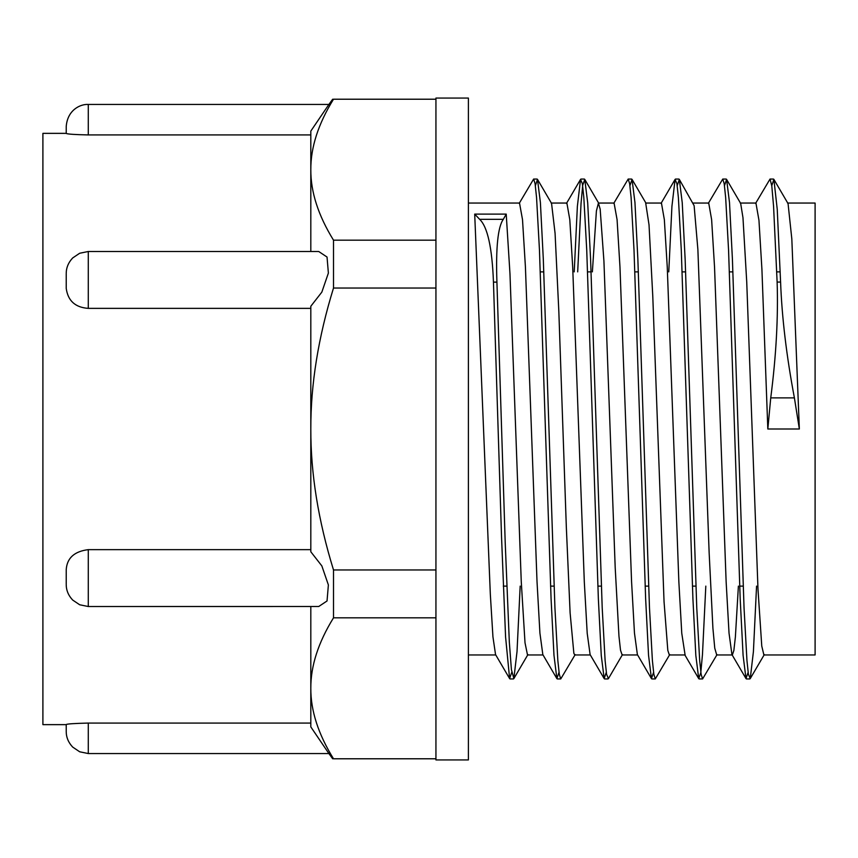 <?xml version="1.0" encoding="UTF-8"?>
<svg xmlns="http://www.w3.org/2000/svg" width="858" height="858" viewBox="0 0 858 858"><rect width="100%" height="100%" fill="white"/><g stroke="black" fill="none" stroke-linecap="round" stroke-linejoin="round"><path stroke-width="1.29" d="M773.884 179.376L788.062 203.614L791.827 238.985L799.345 429L794.401 397.876C786.507 355.963 781.895 317.363 780.587 282.057L777.241 209.298L773.884 179.376L771.76 185.671M780.587 282.057L777.123 282.057C778.292 317.138 776.168 355.738 770.741 397.876L767.824 429L761.915 269.24L758.955 220.259L755.941 203.046M756.563 586.121L753.41 651.64L750.246 678.592L748.401 674.302L746.953 660.521L744.047 607.979L732.41 259.116L729.504 202.552L726.597 179.397L724.484 185.66M717.031 654.611L702.584 678.957L701.125 674.281L699.678 660.542L696.771 608.022L685.145 259.363L682.239 202.735L679.332 179.397L677.209 185.66M669.755 654.568L655.298 678.925L653.85 674.313L652.391 660.499L649.485 607.957L637.859 259.073L634.952 202.509L632.046 179.376L629.933 185.682M622.479 654.6L608.419 678.624L606.574 674.27L605.115 660.553L602.209 608.011L590.594 259.298L587.687 202.703L584.781 179.419L582.711 185.221L581.038 203.464L577.681 271.879M575.192 654.59L560.746 678.935L559.298 674.302L557.839 660.499L554.933 607.968L543.307 259.17L540.401 202.574L537.494 179.365L535.371 185.682M520.173 586.121L517.02 651.63L513.867 678.592L511.4 669.572L509.33 642.095L505.201 542.481L496.921 282.121C495.752 247.833 497.876 226.898 503.303 219.326L506.22 214.103L509.974 273.777L521.256 581.552L525.01 642.76L527.498 654.944M777.123 282.057L773.573 206.285L771.803 185.972L770.034 179.054L755.587 203.4M748.122 672.35L745.999 678.581L743.092 655.351L740.186 598.777L728.56 250L725.654 197.458L724.206 183.719L722.747 179.065L708.29 203.41M705.812 586.121L702.466 654.557L700.793 672.747L698.734 678.635L695.827 655.469L692.921 598.884L681.284 250.032L678.378 197.501L676.93 183.687L675.085 179.397L671.932 206.274L668.768 271.879M653.571 672.35L651.437 678.592L648.541 655.276L645.634 598.67L634.008 249.978L631.102 197.458L629.654 183.73L628.195 179.043L613.738 203.389M606.295 672.329L604.182 678.614L601.265 655.491L598.358 598.916L586.733 250.032L583.826 197.49L582.367 183.687L580.534 179.419L577.37 206.338L574.216 271.879M559.008 672.329L556.885 678.614L553.978 655.276L551.072 598.648L539.457 249.978L536.55 197.469L535.092 183.719L533.644 179.043L519.197 203.389M511.733 672.35L509.62 678.592L505.576 636.936L501.533 536.754L493.457 282.121L496.921 282.121M537.494 179.365L551.555 203.389L555.072 233.301L558.826 311.315L566.344 527.52L570.109 612.88L573.863 653.324L574.774 654.954L590.325 654.954M592.374 271.879L596.407 210.961L598.412 203.067L600.171 209.159L603.925 261.068L615.197 567.642L618.961 636.175L620.506 650.192L622.114 654.954M661.443 203.046L645.688 203.046L649.023 224.839L652.777 296.171L664.049 601.715L667.814 650.407L669.326 654.944M679.332 179.397L694.122 205.663L697.876 249.442L709.148 552.842L712.912 628.238L714.757 648.155L716.709 654.954M726.597 179.397L740.668 203.421L742.974 217.707L746.728 281.896L758 589.435L761.765 646.053L763.877 654.933M509.62 678.592L495.549 654.579L492.942 636.872L490.336 594.433L474.699 214.103L479.643 219.326C487.537 226.78 492.149 247.715 493.457 282.121M738.395 586.121L735.381 637.022L733.869 650.45L732.367 654.933M745.999 678.581L731.938 654.568L729.032 633.172L726.136 581.799L714.532 266.967L711.625 219.616L708.729 203.046L692.964 203.046M669.326 654.954L685.092 654.954L681.767 633.279L678.86 581.917L667.256 266.999L664.349 219.659L661.443 203.056M651.437 678.592L637.376 654.568L634.47 633.097L631.574 581.703L619.969 266.945L617.074 219.616L614.081 203.046M604.182 678.614L590.111 654.6L587.204 633.29L584.309 581.928L572.694 266.988L569.798 219.648L566.891 203.067M556.885 678.614L542.824 654.59L539.918 633.107L537.022 581.692L525.418 266.945L522.511 219.637L519.519 203.046M474.699 214.103L506.22 214.103M799.345 429L767.824 429M66.227 731.477C66.205 737.247 68.35 742.449 72.683 747.082L79.676 751.79L88.288 753.549L88.288 723.069C74.378 723.423 67.031 723.905 66.227 724.527L66.227 731.477L66.227 724.645L42.9 724.645L42.9 133.355L66.227 133.355L66.227 126.523L66.227 133.473C67.954 134.17 75.311 134.652 88.288 134.931L88.288 104.451C80.32 103.925 67.417 110.028 66.227 126.523M310.81 726.898L328.893 753.549L310.81 726.898L310.81 688.309C310.693 666.012 318.264 642.513 333.505 617.835L435.939 617.835L435.939 758.783L333.505 758.783C318.264 734.105 310.693 710.606 310.81 688.309L310.81 606.52M88.288 723.069L310.81 723.069M66.227 584.459C66.205 590.229 68.35 595.431 72.683 600.053L79.676 604.772L88.288 606.52L88.288 549.646C74.378 551.372 67.031 558.022 66.227 569.594L66.227 583.944M310.81 308.365L88.288 308.365L88.288 251.501L318.726 251.501L327.037 257.046L328.378 273.069L321.825 292.138L310.81 306.252L310.81 551.769L321.825 565.883L328.378 584.952L327.037 600.975L318.726 606.509L88.288 606.52M88.288 549.646L310.81 549.646M310.81 134.931L88.288 134.931M310.81 131.102L328.893 104.451L310.81 131.102L328.893 104.451L310.81 131.102L310.81 251.501M66.227 274.067L66.227 288.427C67.954 300.836 75.311 307.486 88.288 308.365M333.505 617.835L333.505 569.959C318.264 520.581 310.693 473.605 310.81 429C310.693 384.395 318.264 337.419 333.505 288.041L333.505 240.165C318.264 215.487 310.693 191.988 310.81 169.691C310.693 147.394 318.264 123.895 333.505 99.217L435.939 99.217L435.939 98.059L468.393 98.059L468.393 759.941L435.939 759.941L435.939 758.783M333.505 288.041L435.939 288.041L435.939 569.959L333.505 569.959M435.939 99.217L435.939 240.165L333.505 240.165M435.939 240.165L435.939 288.041M435.939 569.959L435.939 617.835M540.347 271.879L543.811 271.879M587.623 271.879L591.087 271.879M634.899 271.879L638.363 271.879M682.174 271.879L685.649 271.879M729.461 271.879L732.925 271.879M776.737 271.879L780.201 271.879M787.526 203.046L815.1 203.046L815.1 654.954L763.877 654.954M740.24 203.046L756.005 203.046M598.412 203.046L614.167 203.046M551.136 203.046L566.891 203.046M468.393 203.046L519.616 203.046M770.741 397.876L794.401 397.876M503.303 219.326L479.643 219.326M773.498 179.065L770.109 179.065M726.222 179.065L722.747 179.065M678.935 179.065L675.471 179.065M631.66 179.065L628.195 179.065M584.384 179.065L580.92 179.065M537.108 179.065L533.74 179.065M749.86 678.935L746.385 678.935M702.584 678.935L699.109 678.935M655.298 678.935L651.833 678.935M607.979 678.935L604.558 678.935M560.746 678.935L557.282 678.935M513.47 678.935L510.006 678.935M527.927 654.579L513.867 678.592M598.841 203.432L584.781 179.419M646.106 203.4L632.046 179.376M764.317 654.568L750.246 678.592M698.734 678.635L684.663 654.611M675.085 179.397L661.025 203.421M580.534 179.419L566.462 203.432M88.288 753.549L328.893 753.549L332.668 758.783M88.288 104.451L328.893 104.451L332.668 99.217M88.288 251.501L79.676 253.249L72.683 257.958C68.35 262.591 66.205 267.793 66.227 273.563M503.292 586.121L506.767 586.121M550.579 586.121L554.043 586.121M597.854 586.121L601.319 586.121M645.13 586.121L648.594 586.121M692.406 586.121L695.87 586.121M739.682 586.121L743.157 586.121M716.602 654.954L732.164 654.954M622.05 654.954L637.601 654.954M468.393 654.954L495.774 654.954M527.498 654.954L543.028 654.954"/></g></svg>
